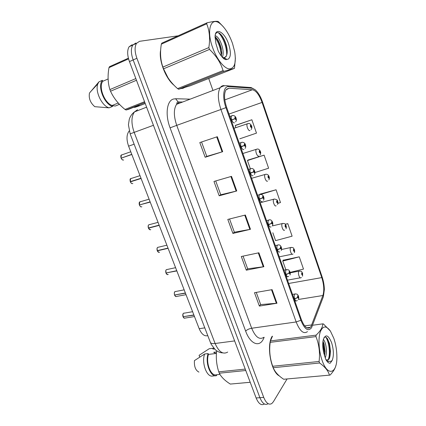 <?xml version="1.0" encoding="UTF-8"?>
<svg xmlns="http://www.w3.org/2000/svg" width="426" height="426" viewBox="0 0 426 426"><rect width="100%" height="100%" fill="white"/><g stroke="black" fill="none" stroke-linecap="round" stroke-linejoin="round"><path stroke-width="0.64" d="M207.781 335.635C204.443 336.545 201.573 334.229 199.182 328.696L128.599 146.166C126.341 139.648 126.495 134.637 129.051 131.117L129.216 130.936M182.951 88.304L184.304 87.687L181.412 88.539L182.951 88.304M311.065 326.396L310.341 327.317C307.306 329.564 304.308 326.976 301.352 319.548L226.632 107.352C224.119 99.567 223.9 93.752 225.972 89.913L229.092 88.225L252.426 89.737C256.042 90.573 259.258 94.801 262.081 102.421L321.779 277.598C323.978 284.685 324.346 290.66 322.887 295.516L311.065 326.396M311.539 327.748L323.387 296.672L324.356 289.531C324.271 285.329 323.536 281.16 322.162 277.038L262.608 102.187C260.6 96.489 258.119 92.341 255.163 89.742L252.038 88.267L228.666 86.638C223.517 85.919 221.973 96.755 225.95 107.629L300.873 320.267C304.606 329.309 308.158 331.806 311.539 327.748M135.873 43.021L132.8 45.044C130.787 48.511 130.91 53.479 133.162 59.944L259.908 397.692C262.336 403.475 265.052 405.504 268.06 403.784C265.052 405.504 262.336 403.475 259.908 397.692L133.162 59.944C130.91 53.479 130.787 48.511 132.8 45.044L135.873 43.021M217.319 136.719L199.805 142.566L205.156 157.258L222.686 151.693L217.319 136.719M201.551 141.98L206.791 156.401L222.686 151.693M206.786 156.385L205.156 157.258M231.515 176.353L213.969 181.455L219.193 195.8L236.75 190.965L231.515 176.353M215.721 180.944L220.748 194.767L236.75 190.965M220.737 194.735L219.193 195.8M272.097 289.643L254.492 292.71L259.365 306.076L276.969 303.243L272.097 289.643M256.255 292.406L260.68 304.574L276.969 303.243M260.653 304.51L259.365 306.076M258.891 252.778L241.302 256.495L246.287 270.175L263.88 266.703L258.891 252.778M243.06 256.127L247.676 268.822L263.88 266.703M247.66 268.769L246.287 270.175M245.371 215.029L227.798 219.422L232.9 233.427L250.477 229.289L245.371 215.029M229.55 218.985L234.369 232.229L250.477 229.289M234.353 232.191L232.9 233.427M272.203 336.242C266.223 345.081 270.883 371.871 279.2 375.833C270.883 371.871 266.223 345.081 272.203 336.242M160.671 49.933C158.44 59.986 165.618 78.656 174.133 85.344C165.618 78.656 158.44 59.986 160.671 49.933M178.1 35.827L139.563 41.311L136.506 43.335C134.515 46.801 134.648 51.78 136.9 58.277L263.721 397.41C266.149 403.209 268.854 405.248 271.836 403.523L273.38 401.75L287.076 378.954M212.963 90.472L208.713 78.496M239.801 138.796L256.484 133.12L251.862 119.759L235.78 125.244M272.826 232.756L275.601 240.637L292.114 236.174L287.784 223.65L285.266 224.236M290.143 272.406L303.493 269.088L299.254 256.825L283.194 260.217M254.929 172.541L268.614 168.211L264.099 155.144L248.012 160.07M277.896 203.319L280.489 202.558L276.069 189.767L259.988 194.16M261.889 201.636L262.075 202.164M259.636 194.575L260.11 194.016M276.069 189.767L260.552 194.442M287.784 223.65L285.351 224.332M299.254 256.825L282.773 261.058L285.862 269.834M282.773 261.058L283.29 260.02M264.099 155.144L247.447 160.554L250.323 168.733M247.447 160.554L248.15 159.958M251.862 119.759L235.163 125.595L235.887 127.656M235.163 125.595L235.929 125.159M132.214 44.709L129.121 46.743C127.086 50.209 127.198 55.162 129.445 61.6L256.122 397.975C258.55 403.736 261.282 405.754 264.312 404.04M184.336 313.078L183.409 313.307C182.743 314.122 182.626 315.256 183.063 316.715L182.999 313.962M183.302 316.672L193.947 315.16M294.174 299.169L297.646 297.593L298.381 298.115C298.605 296.73 298.354 296.001 297.62 295.937L297.609 297.497L297.865 296.576L298.152 297.46L297.859 297.252L297.646 297.593M297.609 297.497L294.627 298.796C294.047 296.757 294.057 295.202 294.664 294.126L295.553 293.849M294.073 298.882L294.627 298.796M183.063 316.715L193.867 314.952M301.379 277.528L301.017 277.688C299.648 279.328 297.486 272.794 298.887 271.25L298.951 271.181C302.284 271.011 301.464 271.761 302.535 273.13L302.455 273.535L301.746 272.981C301.539 274.28 301.784 274.988 302.487 275.1L302.487 273.625L302.252 274.472L301.97 273.614L302.252 273.838L302.455 273.535M301.917 273.939L302.263 273.875M302.487 273.625L302.561 273.252M301.912 273.897L302.252 273.838M175.847 291.432L174.953 291.629C174.271 292.401 174.143 293.525 174.585 295L174.559 294.978C174.133 293.557 174.255 292.47 174.916 291.719M174.868 294.946L185.454 293.195M285.601 274.823L289.105 273.252L289.866 273.833C290.111 272.48 289.85 271.74 289.094 271.618L289.073 273.157L289.329 272.278L289.632 273.167L289.329 272.938L289.105 273.252M289.073 273.157L286.054 274.429C285.468 272.374 285.489 270.84 286.123 269.823L286.986 269.594M285.5 274.536L286.054 274.429M174.585 295L185.374 292.987M167.216 269.466L166.364 269.658C165.671 270.398 165.544 271.506 165.986 272.97L165.858 270.489M166.321 272.901L176.838 270.915M276.895 250.094L280.43 248.528L281.219 249.162C281.479 247.847 281.213 247.096 280.43 246.915L280.399 248.427L280.665 247.586L280.979 248.486L280.665 248.236L280.43 248.528M280.399 248.427L277.342 249.679C276.756 247.628 276.783 246.121 277.427 245.158L278.274 244.95M276.788 249.796L277.342 249.679M165.986 272.97L176.753 270.702M158.392 247.176L157.604 247.41C156.944 248.14 156.827 249.21 157.263 250.632L157.103 248.278M157.929 251.793L157.306 250.839L168.094 248.31M268.045 224.96L271.618 223.405L272.427 224.092C272.709 222.819 272.443 222.058 271.628 221.813L271.58 223.304L271.868 222.494L272.198 223.4L271.863 223.133L271.618 223.405M271.58 223.304L268.492 224.534C267.917 222.548 267.933 221.083 268.55 220.141L269.418 219.907M267.938 224.662L268.492 224.534M157.263 250.632L168.014 248.092M157.316 250.823L157.668 250.536M149.43 224.571L148.717 224.837C148.088 225.551 147.987 226.589 148.413 227.963L148.232 225.748M150.154 229.795L148.456 228.182L159.228 225.37M259.051 199.427L262.661 197.877L263.497 198.623C263.795 197.387 263.524 196.615 262.682 196.306L262.624 197.776L262.927 196.998L263.268 197.909L262.661 197.877M262.624 197.776L259.498 198.974C258.933 197.052 258.944 195.63 259.53 194.714L260.414 194.453M258.944 199.123L259.498 198.974M148.413 227.963L159.143 225.152M148.472 228.166L148.914 227.83M292.992 254.002L292.875 254.05C291.48 255.781 289.169 249.029 290.66 247.575L290.67 247.565C294.025 247.325 293.21 248.033 294.355 249.524L294.26 249.892L293.535 249.285C293.306 250.552 293.557 251.271 294.281 251.441L294.291 249.982L294.057 250.797L293.759 249.934L294.26 249.892M293.706 250.286L294.062 250.211M294.291 249.982L294.371 249.647M293.7 250.248L294.052 250.174M284.579 230.083C283.173 231.755 280.771 225.05 282.262 223.586L282.481 223.506C285.58 223.421 284.824 223.852 286.048 225.556L285.942 225.886L285.191 225.232C284.946 226.462 285.202 227.191 285.952 227.415L285.974 225.982L285.724 226.76L285.415 225.892L285.942 225.886M285.367 226.27L285.734 226.185M285.974 225.982L286.059 225.684M285.361 226.233L285.718 226.147M276.133 205.774C274.701 207.281 272.273 200.71 273.721 199.23L274.211 199.064C276.607 199.379 277.741 200.092 277.619 201.216L277.496 201.509L276.724 200.8C276.458 201.999 276.719 202.739 277.491 203.021L277.528 201.605L277.262 202.355L276.943 201.482L277.496 201.509M276.9 201.887L277.278 201.791M276.895 201.844L277.262 201.748M333.856 338.398L330.411 331.077C326.114 325.24 322.69 325.656 320.139 332.312C318.078 338.974 318.882 351.237 322.077 360.316C327.685 377.111 337.291 373.698 336.881 356.732C336.828 350.385 335.821 344.277 333.856 338.398M272.486 336.205L270.43 340.938L316.103 335.14C320.512 330.97 322.738 327.211 322.791 323.861L323.43 323.936L330.411 331.077M316.103 335.14L315.948 336.593L270.201 342.344C269.062 350.428 269.903 358.404 272.725 366.264L273.258 367.707C274.823 371.818 278.295 375.668 283.679 379.257L330.049 375.093C333.308 371.685 335.273 368.426 335.938 365.322M272.725 366.264L319.069 361.482C320.171 352.888 319.127 344.591 315.948 336.593M319.069 361.482L319.601 362.989L273.258 367.707M270.43 340.938L270.201 342.344M325.219 358.064C326.673 354.027 326.801 349.48 325.602 344.41C324.974 341.993 324.218 340.331 323.334 339.421M324.553 356.077L325.065 351.445L324.245 344.57L322.993 341.077M325.853 359.539L326.428 359.933L328.473 359.688C329.362 358.836 329.921 357.244 330.15 354.911L330.475 351.242L329.516 343.665L327.589 338.936C326.241 336.939 325.027 336.529 323.957 337.717M326.279 360.263L327.812 359.757C328.883 358.932 329.66 357.318 330.15 354.911M331.577 342.632C328.217 334.692 325.421 333.808 323.196 339.98C322.439 343.766 322.642 348.117 323.803 353.037L325.725 359.294C327.195 362.009 328.67 363.319 330.15 363.229L332.216 360.407C333.941 355.662 333.734 349.741 331.577 342.632M332.216 360.407C330.746 361.706 329.042 361.749 327.088 360.534L326.428 359.933M322.791 323.861L312.652 325.24M329.41 375.136C328.371 370.987 325.102 366.94 319.601 362.989M323.952 353.75L322.77 343.393M328.483 359.102C330.549 352.568 328.76 341.348 325.847 337.195M324.474 355.801L324.649 352.456L322.924 341.588M327.732 362.132L328.329 361.163M329.708 356.637L330.059 352.297C330.006 347.057 329.128 342.525 327.429 338.697M232.527 43.516C229.353 34.644 225.306 28.105 220.38 23.904C211.163 15.863 206.019 29.57 212.558 47.424C216.578 58.948 223.97 68.32 229.14 68.911C234.55 68.65 236.398 62.878 234.673 51.589L232.527 43.516M207.063 22.796L206.679 23.797L161.347 44.15L161.8 43.159L207.063 22.796C213.037 21.417 216.781 20.991 218.288 21.513L223.362 26.785M218.288 21.513L220.38 23.904M161.347 44.15C159.915 52.526 160.432 60.167 162.897 67.084L208.841 47.579C210.252 38.659 209.533 30.731 206.679 23.797M208.841 47.579L209.485 49.416L163.536 68.826L167.998 77.734C170.634 81.739 173.829 85.365 177.583 88.613L178.611 89.247L190.166 85.807L234.481 68.346L235.381 58.016M162.897 67.084L163.536 68.826M222.457 57.159C223.432 54.453 223.378 50.971 222.292 46.716C220.279 40.188 217.904 36.498 215.167 35.656M221.525 56.312L221.328 48.99L220.94 47.286C219.502 42.286 217.606 38.825 215.268 36.908L215.082 36.774M222.234 57.153L223.922 57.776L225.998 56.685L226.499 55.588C227.372 53.532 227.479 50.769 226.813 47.291L226.312 45.092C224.662 39.581 222.473 35.693 219.736 33.441C217.649 31.982 216.19 32.328 215.37 34.485M223.027 57.995L224.167 57.915M224.726 57.696L226.43 55.774M228.687 44.267C224.784 32.056 215.039 26.433 215.071 37.035L215.918 43.564L218.171 50.859C220.114 54.768 222.207 57.547 224.438 59.198L227.835 59.315C230.913 57.505 231.196 52.489 228.687 44.267M227.835 59.315L226.44 59.182L222.723 57.361M177.583 88.613L223.032 70.604L224.001 71.312L178.611 89.247M223.032 70.604C220.79 62.872 216.275 55.811 209.485 49.416M234.481 68.346L224.001 71.312M221.275 55.982C220.849 48.921 218.783 42.749 215.071 37.477M225.695 59.656L225.982 58.926M226.643 55.258C227.159 47.776 222.638 36.029 218.203 32.632M221.802 53.447L221.323 50.332C220.194 45.188 218.426 40.933 216.025 37.573M226.206 59.725L226.456 59.187L223.922 57.776M227.239 51.7L226.797 48.527C225.594 42.786 223.645 38.127 220.945 34.554M215.923 353.5L213.698 352.302L216.546 351.951M216.664 350.816C215.828 357.931 216.525 364.933 218.762 371.834L219.294 373.203C221.248 377.058 224.923 380.679 230.317 384.071L250.216 382.292M216.429 353.442L208.463 354.411C205.572 362.856 210.923 376.563 216.339 374.773L219.976 374.406M208.463 354.411L208.144 353.585C204.789 362.664 210.753 377.921 216.653 375.583L216.339 374.773M208.144 353.585L204.608 354.022C201.397 362.622 206.631 377.228 212.452 376.067L215.3 375.721M204.608 354.022L194.426 360.625C194.086 366.616 195.582 370.439 198.931 372.095M230.317 384.071L250.206 382.276M245.775 370.508L219.294 373.203M218.762 371.834L245.243 369.102M213.213 349.086L214.416 348.931M213.772 348.228L212.68 348.298L212.989 349.112M199.751 357.052L199.08 355.327L209.177 348.745L212.68 348.298M128.386 58.186L109.503 66.68L108.987 67.659C107.549 75.62 107.847 82.926 109.892 89.582L110.526 91.223C113.699 98.124 118.529 104.194 125.01 109.445L126.101 109.999L128.412 109.365L133.338 107.416L139.504 105.51L134.621 107.432L138.732 106.074L145.229 103.513M108.103 78.964L102.788 81.286C98.214 86.829 104.594 103.177 112.15 105.483L118.236 103.012M102.788 81.286L102.41 80.312C97.149 86.079 104.264 104.285 112.523 106.441L112.15 105.483M102.41 80.312L98.96 81.824L97.852 83.858C94.78 91.084 101.793 105.92 109.061 107.847L112.523 106.441M98.96 81.824L89.46 93.092C88.581 98.337 90.36 102.868 94.79 106.681L109.061 107.847M125.01 109.445L144.552 101.702M144.877 102.575L126.101 109.999M136.474 80.258L110.526 91.223M109.892 89.582L135.835 78.57M128.561 58.868L108.987 67.659M134.621 107.432L134.302 107.118M118.732 103.555L118.907 104.578L119.221 104.088M118.907 104.578L115.478 105.968L112.262 105.776M140.335 201.642L139.696 201.929L139.43 204.965L139.227 202.882M140.09 204.773L150.224 202.094M249.913 173.473L253.561 171.934L254.418 172.738C254.737 171.545 254.466 170.757 253.592 170.384L253.523 171.827L253.843 171.087L254.2 172.008L253.561 171.934M253.523 171.827L250.355 173.004C249.801 171.14 249.806 169.761 250.36 168.866L251.255 168.584M249.801 173.164L250.355 173.004M139.43 204.965L150.138 201.871M131.101 178.393L130.548 178.686L130.319 181.63L130.1 179.671M131.224 183.095L130.372 181.859L141.091 178.473M240.621 147.087L244.306 145.559L245.195 146.427C245.536 145.277 245.254 144.478 244.354 144.031L244.268 145.458L244.604 144.749L244.977 145.676L244.306 145.559M240.53 146.826L242.117 146.256M244.268 145.458L241.063 146.603C240.52 144.797 240.514 143.461 241.041 142.593L241.941 142.284M240.509 146.773L241.063 146.603M244.204 145.484L244.588 145.362M130.319 181.63L141.006 178.249M132.3 183.649C131.666 183.691 131.022 183.095 130.372 181.859L131.251 181.338M121.735 154.803L121.266 155.091L121.075 157.95L120.84 156.113M122.076 159.532L121.128 158.184L131.82 154.494M231.18 120.27L234.902 118.753L235.818 119.685C236.18 118.577 235.892 117.762 234.96 117.246L234.864 118.646L235.216 117.981L235.605 118.913L234.902 118.753M234.864 118.646L235.179 118.534M231.121 120.105L235.195 118.577M121.144 158.174L131.762 154.345M267.555 181.087C266.096 182.429 263.641 175.986 265.052 174.49L265.803 174.255C267.358 174.138 268.439 174.889 269.051 176.497L268.912 176.753L268.119 175.991C267.837 177.147 268.098 177.898 268.902 178.244L268.95 176.854L268.668 177.567L268.337 176.689L268.912 176.753M268.305 177.12L268.689 177.014M268.3 177.078L268.673 176.971M258.843 156.012C257.357 157.194 254.876 150.863 256.239 149.356L257.256 149.068C258.603 148.647 260.094 150.479 260.355 151.395L259.381 150.788C259.083 151.906 259.349 152.673 260.18 153.078L260.233 151.709L259.94 152.391L259.594 151.502L260.201 151.608M259.578 151.96L259.961 151.842M259.567 151.922L259.951 151.805M249.993 130.537C248.48 131.565 245.967 125.329 247.293 123.817L248.555 123.492C249.7 123.279 250.973 124.493 251.516 125.888L250.504 125.191C250.184 126.266 250.456 127.044 251.313 127.518L251.383 126.171L251.074 126.82L250.712 125.92L251.351 126.069M250.712 126.405L251.1 126.277M250.701 126.368L251.084 126.24M204.794 327.866L199.182 328.696M134.126 144.201L128.599 146.166M264.179 337.291L263.582 338.574C259.695 347.696 250.376 344.352 245.648 331.119L170.08 127.848L176.726 125.356L251.681 328.244C255.424 337.078 259.445 340.113 263.742 337.349M170.08 127.848C165.011 114.674 166.806 100.76 173.398 99.05L175.618 98.741L190.172 99.146M179.239 102.315L176.577 104.322C173.584 109.099 173.632 116.112 176.726 125.356L220.934 109.482C217.792 99.785 217.532 92.538 220.151 87.735C221.195 86.206 222.532 85.493 224.161 85.594M247.772 87.293L248.049 87.325M252.038 88.267L251.079 87.543L227.654 85.86C227.516 85.594 226.217 85.61 223.756 85.898C221.36 86.819 220.157 87.431 220.151 87.735L176.577 104.322L177.099 102.474L178.137 101.942L175.618 98.741M323.11 297.407L323.387 296.672M228.666 86.638L227.654 85.86M309.761 327.397L309.569 327.903M225.95 107.629L220.934 109.482L296.171 321.96L300.873 320.267M307.465 331.614C303.642 334.405 299.877 331.188 296.171 321.96L251.681 328.244C249.029 328.739 247.016 329.697 245.648 331.119M136.9 58.277L129.445 61.6M263.721 397.41L256.122 397.975M182.466 102.08L180.997 102.048M262.081 102.421L228.991 114.061M252.426 89.737L224.8 99.881M229.092 88.225L226.579 89.172M311.779 324.916L304.654 325.89M322.887 295.516L298.408 299.467M321.779 277.598L288.652 283.476M244.78 215.173L249.881 229.417M258.3 252.906L263.284 266.804M271.506 289.744L276.368 303.312M230.924 176.524L236.158 191.12M216.733 136.916L222.095 151.88M137.55 109.706L134.462 111.9C131.208 116.692 131.117 123.519 134.185 132.385L215.103 343.489C218.842 351.924 223.038 354.783 227.702 352.068M234.635 340.922L215.103 343.489C212.515 343.793 210.95 343.452 210.412 342.467L210.348 342.312M222.771 352.877C220.354 352.872 217.856 351.828 215.279 349.751L211.253 344.384L210.412 342.467L130.148 133.855L153.435 125.297M183.686 313.19L184.027 313.131M183.143 316.917C183.718 318.1 184.367 318.483 185.102 318.068L194.485 316.555M297.348 300.538L296.837 300.777C296.129 301.304 295.426 300.74 294.728 299.079M183.563 317.647L183.127 316.917M290.218 272.81L299.664 271.027M175.161 291.56L175.549 291.49M174.665 295.202C175.278 296.453 175.97 296.853 176.737 296.4L186.029 294.685M288.647 276.394L288.391 276.506C287.646 277.076 286.9 276.479 286.155 274.722M175.134 296.001L174.649 295.207M166.593 274.051L166.049 273.183C166.715 274.498 167.445 274.914 168.249 274.435M279.813 251.857C279.03 252.464 278.237 251.835 277.443 249.977M157.758 247.373L158.2 247.266M157.343 250.845C158.009 252.187 158.754 252.639 159.58 252.197M271.037 226.882C270.217 227.415 269.408 226.733 268.598 224.832M148.871 224.795L149.324 224.672M149.148 229.22L148.477 228.182C149.169 229.55 149.936 230.04 150.788 229.646M262.118 201.503C261.266 201.967 260.43 201.226 259.604 199.283M281.602 249.471L291.411 247.389M272.32 225.908L283.024 223.389M260.211 202.717L274.498 199.011M139.856 201.887L140.314 201.748M139.515 205.183C140.202 206.583 140.985 207.111 141.869 206.764M253.055 175.714C252.171 176.103 251.308 175.299 250.461 173.313M140.245 206.322L139.499 205.188C140.25 206.493 140.852 207.063 141.288 206.892M130.707 178.632L131.165 178.489M130.409 181.854C131.107 183.276 131.906 183.846 132.816 183.547M243.842 149.505C242.921 149.808 242.032 148.946 241.175 146.917M121.431 155.037L121.873 154.883M121.165 158.174C121.873 159.628 122.693 160.235 123.631 159.99M231.616 119.759C231.089 118.013 231.073 116.719 231.568 115.872L232.468 115.542M234.481 122.864C233.523 123.087 232.607 122.161 231.728 120.079M251.612 178.297L265.84 174.25M242.879 153.493L257.038 149.095M234.002 128.29L248.086 123.54M310.341 327.317L306.811 327.796M255.163 89.742L251.079 87.543M136.506 43.335L129.121 46.743M182.605 102.027L178.137 101.942M130.148 133.855L128.434 124.839L129.27 119.317C130.276 116.218 132.007 113.742 134.462 111.9L146.608 107.166M192.611 311.704L183.398 313.307C182.727 313.999 182.605 315.133 183.02 316.71M292.492 294.387L294.765 294.009C298.056 293.961 297.076 294.35 298.221 295.506C298.839 297.151 298.919 298.392 298.472 299.238M294.856 301.097L296.011 300.91M184.415 318.233L183.1 316.912M287.475 280.138L300.266 277.827M302.561 276.24L302.609 273.343M184.16 289.856L174.953 291.629C174.298 291.991 174.159 293.109 174.543 294.994M283.972 270.196L286.165 269.775C289.558 269.669 288.503 270.031 289.739 271.293C290.356 272.975 290.425 274.232 289.946 275.052M286.331 276.884L287.539 276.666M176.029 296.587L174.623 295.202M175.587 267.682L166.364 269.658C165.687 270.159 165.549 271.261 165.948 272.97M281.277 250.499C282.225 248.667 280.92 243.683 277.518 245.12L275.313 245.61M167.519 274.642L166.028 273.178M166.891 245.19L157.604 247.41C156.954 247.921 156.827 248.992 157.221 250.632M272.47 225.562C273.721 223.426 271.66 218.703 268.923 220.002L266.516 220.625M158.898 252.378L157.306 250.839M158.062 222.356L148.717 224.837C148.094 225.354 147.982 226.398 148.376 227.969M263.508 200.241C264.274 198.979 264.125 197.446 263.071 195.64C262.139 194.607 261.175 194.224 260.18 194.496L257.576 195.23M279.264 256.819L292.103 254.205M294.345 252.687C294.723 252.117 294.749 251.132 294.425 249.732M285.995 228.778C286.426 228.048 286.469 227.042 286.123 225.759M277.507 204.517C278.008 203.623 278.066 202.59 277.688 201.418M327.812 359.757L328.473 359.688M330.475 351.242L330.059 352.297M324.649 352.456L325.065 351.445M226.813 47.302L226.797 48.527M221.323 50.332L221.328 48.99M90.301 92.016L97.852 83.858M149.1 199.187L139.696 201.929C139.105 202.472 139.004 203.484 139.398 204.975M254.386 174.522C255.983 172.12 253.694 167.86 251.292 168.579L248.486 169.415M140.005 175.661L130.548 178.686C130.031 178.782 129.946 179.767 130.287 181.641M245.104 148.408C246.137 146.358 245.754 146.698 245.397 144.627C244.966 143.173 243.912 142.38 242.24 142.252L239.242 143.168M130.771 151.784L121.266 155.091C120.771 155.24 120.691 156.193 121.037 157.961M235.653 121.879C236.877 119.647 236.387 119.983 236.031 117.895C235.477 116.41 234.476 115.611 233.022 115.494L229.843 116.474M123.178 160.07C122.539 160.149 121.857 159.521 121.128 158.184M268.881 179.889C269.45 178.824 269.53 177.759 269.12 176.694M260.11 154.899C260.765 153.637 260.872 152.535 260.419 151.587M251.18 129.525C251.947 128.082 252.08 126.932 251.585 126.08"/></g></svg>
